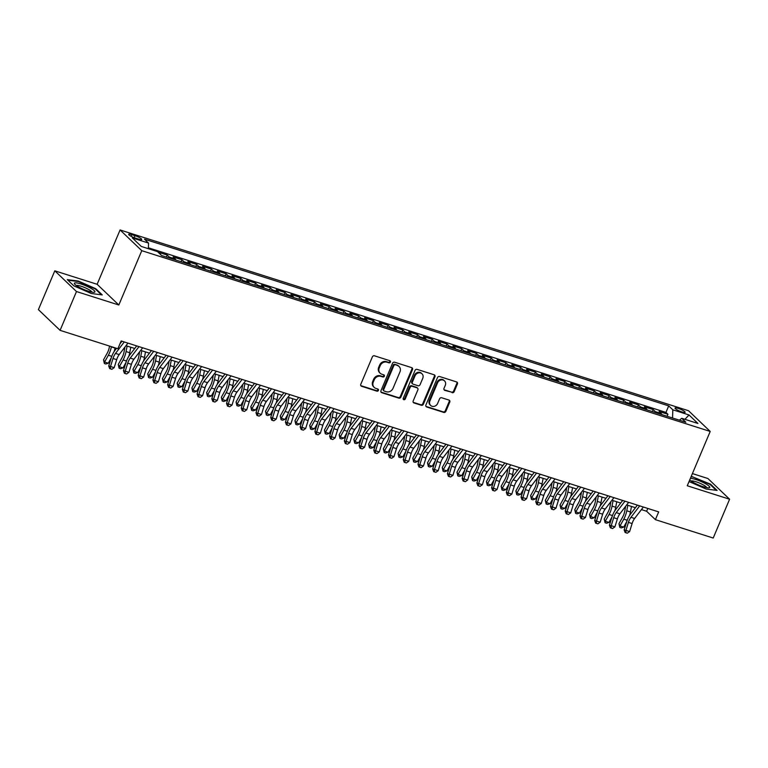 <?xml version="1.0" encoding="UTF-8"?>
<svg xmlns="http://www.w3.org/2000/svg" width="768" height="768" viewBox="0 0 768 768"><rect width="100%" height="100%" fill="white"/><g stroke="black" fill="none" stroke-linecap="round" stroke-linejoin="round"><path stroke-width="1.15" d="M390.384 362.083A1.181 1.037 133.7 0 0 389.818 360.691L374.458 355.814A1.68 1.488 133.7 0 0 372.374 356.87L360.787 384.298A1.68 1.488 133.7 0 0 361.594 386.285L376.944 391.171A1.181 1.037 133.7 0 0 377.846 389.03L375.859 388.397A5.386 4.752 133.7 0 1 374.198 387.418A5.386 4.752 133.7 0 1 373.296 382.051L374.266 379.766A5.386 4.752 133.7 0 1 380.947 376.368L382.934 376.992A1.181 1.037 133.7 0 0 383.837 374.861L381.85 374.227A5.386 4.752 133.7 0 1 380.189 373.248A5.386 4.752 133.7 0 1 379.277 367.882L380.246 365.597A5.386 4.752 133.7 0 1 386.928 362.198L388.915 362.822A1.181 1.037 133.7 0 0 390.384 362.083M380.189 373.248L379.603 372.691A5.386 4.752 133.7 0 1 378.691 367.325L379.661 365.04A5.386 4.752 133.7 0 1 386.342 361.632L388.33 362.266A1.181 1.037 133.7 0 0 389.827 360.691M360.826 385.651A1.68 1.488 133.7 0 0 361.008 385.718L376.358 390.605A1.181 1.037 133.7 0 0 377.856 389.04M374.198 387.418L373.613 386.861A5.386 4.752 133.7 0 1 372.71 381.494L373.67 379.21A5.386 4.752 133.7 0 1 380.362 375.802L382.349 376.435A1.181 1.037 133.7 0 0 383.837 374.861M678.211 408.384A5.491 1.027 22.9 0 0 675.024 408.038A5.491 1.027 22.9 0 0 681.955 411.965A5.491 1.027 22.9 0 0 685.142 412.31A5.491 1.027 22.9 0 0 678.211 408.384M452.102 392.688A1.68 1.488 133.7 0 0 454.195 391.622L457.44 383.923A1.68 1.488 133.7 0 0 456.643 381.946L439.584 376.522A1.68 1.488 133.7 0 0 437.491 377.578L425.904 405.005A1.68 1.488 133.7 0 0 426.71 406.992L443.77 412.416A1.68 1.488 133.7 0 0 445.853 411.35L449.779 402.058A1.68 1.488 133.7 0 0 448.982 400.07L441.677 397.757A1.68 1.488 133.7 0 0 439.594 398.813L437.645 403.421A4.502 3.965 133.7 0 1 430.666 405.456A4.502 3.965 133.7 0 1 429.907 400.963L437.539 382.915A4.502 3.965 133.7 0 1 444.518 380.88A4.502 3.965 133.7 0 1 445.267 385.373L444 388.378A1.68 1.488 133.7 0 0 444.806 390.365L451.517 392.122A1.68 1.488 133.7 0 0 453.6 391.056L456.854 383.366A1.68 1.488 133.7 0 0 456.826 382.013M687.264 485.77L729.6 499.229L713.203 538.042L655.402 519.658L658.685 511.901L121.171 340.963L117.888 348.73L60.086 330.346L76.483 291.542L118.819 305.002L141.773 250.675L710.208 431.443L687.264 485.77M412.483 369.629A1.68 1.488 133.7 0 0 411.686 367.642L394.627 362.218A1.68 1.488 133.7 0 0 392.534 363.283L380.957 390.71A1.68 1.488 133.7 0 0 381.754 392.698L398.813 398.122A1.68 1.488 133.7 0 0 400.896 397.056L412.483 369.629L411.898 369.072A1.68 1.488 133.7 0 0 411.869 367.718M417.101 369.37L434.16 374.794A1.68 1.488 133.7 0 1 434.966 376.781L423.379 404.198A1.68 1.488 133.7 0 1 421.286 405.264L413.99 402.95A1.68 1.488 133.7 0 1 413.184 400.963L417.888 389.837A1.68 1.488 133.7 0 0 417.082 387.859L412.243 386.314A1.68 1.488 133.7 0 0 410.15 387.379L405.264 398.957A1.181 1.037 133.7 0 1 403.238 398.314L415.018 370.435A1.68 1.488 133.7 0 1 417.101 369.37M667.085 416.275L667.93 414.278L659.098 411.466L661.229 413.51L655.344 411.638A6.864 2.976 107.6 0 1 655.968 412.733M652.358 411.59L653.203 409.594L644.362 406.79L646.502 408.835L640.618 406.954A6.864 2.976 107.6 0 1 641.242 408.048M637.632 406.906L638.477 404.918L629.635 402.106L631.776 404.15L625.891 402.278A6.864 2.976 107.6 0 1 626.515 403.373M622.906 402.221L623.75 400.234L614.909 397.421L617.05 399.466L611.165 397.594A6.864 2.976 107.6 0 1 611.789 398.688M608.179 397.536L609.024 395.549L600.182 392.736L602.323 394.781L596.438 392.909A6.864 2.976 107.6 0 1 597.062 394.003M593.453 392.851L594.298 390.864L585.456 388.051L587.597 390.096L581.712 388.224A6.864 2.976 107.6 0 1 582.336 389.318M578.726 388.176L579.571 386.179L570.73 383.376L572.87 385.411L566.986 383.539A6.864 2.976 107.6 0 1 567.61 384.634M564 383.491L564.845 381.494L556.003 378.691L558.144 380.736L552.259 378.854A6.864 2.976 107.6 0 1 552.883 379.958M549.274 378.806L550.118 376.819L541.277 374.006L543.418 376.051L537.533 374.179A6.864 2.976 107.6 0 1 538.157 375.274M534.547 374.122L535.392 372.134L526.55 369.322L528.691 371.366L522.806 369.494A6.864 2.976 107.6 0 1 523.43 370.589M519.821 369.437L520.666 367.45L511.824 364.637L513.965 366.682L508.08 364.81A6.864 2.976 107.6 0 1 508.704 365.904M505.094 364.762L505.939 362.765L497.098 359.952L499.238 361.997L493.354 360.125A6.864 2.976 107.6 0 1 493.978 361.219M490.368 360.077L491.213 358.08L482.371 355.277L484.512 357.322L478.627 355.44A6.864 2.976 107.6 0 1 479.251 356.544M475.642 355.392L476.486 353.405L467.645 350.592L469.786 352.637L463.901 350.765A6.864 2.976 107.6 0 1 464.525 351.859M460.915 350.707L461.76 348.72L452.918 345.907L455.059 347.952L449.174 346.08A6.864 2.976 107.6 0 1 449.798 347.174M446.189 346.022L447.034 344.035L438.192 341.222L440.333 343.267L434.448 341.395A6.864 2.976 107.6 0 1 435.072 342.49M431.462 341.338L432.307 339.35L423.466 336.538L425.606 338.582L419.722 336.71A6.864 2.976 107.6 0 1 420.346 337.805M416.736 336.662L417.581 334.666L408.739 331.862L410.88 333.898L404.995 332.026A6.864 2.976 107.6 0 1 405.619 333.12M402.01 331.978L402.854 329.981L394.013 327.178L396.154 329.222L390.269 327.341A6.864 2.976 107.6 0 1 390.893 328.445M387.283 327.293L388.128 325.306L379.286 322.493L381.427 324.538L375.542 322.666A6.864 2.976 107.6 0 1 376.166 323.76M372.557 322.608L373.402 320.621L364.56 317.808L366.701 319.853L360.816 317.981A6.864 2.976 107.6 0 1 361.44 319.075M357.83 317.923L358.675 315.936L349.834 313.123L351.974 315.168L346.09 313.296A6.864 2.976 107.6 0 1 346.714 314.39M343.104 313.248L343.949 311.251L335.107 308.438L337.248 310.483L331.363 308.611A6.864 2.976 107.6 0 1 331.987 309.706M328.378 308.563L329.222 306.566L320.381 303.763L322.522 305.808L316.637 303.926A6.864 2.976 107.6 0 1 317.261 305.03M313.651 303.878L314.496 301.891L305.654 299.078L307.795 301.123L301.91 299.251A6.864 2.976 107.6 0 1 302.534 300.346M298.925 299.194L299.77 297.206L290.928 294.394L293.069 296.438L287.184 294.566A6.864 2.976 107.6 0 1 287.808 295.661M284.198 294.509L285.043 292.522L276.202 289.709L278.342 291.754L272.458 289.882A6.864 2.976 107.6 0 1 273.082 290.976M269.472 289.824L270.317 287.837L261.475 285.024L263.616 287.069L257.731 285.197A6.864 2.976 107.6 0 1 258.355 286.291M254.746 285.149L255.59 283.152L246.749 280.349L248.89 282.384L243.005 280.512A6.864 2.976 107.6 0 1 243.629 281.606M240.019 280.464L240.864 278.467L232.022 275.664L234.163 277.709L228.278 275.827A6.864 2.976 107.6 0 1 228.902 276.931M225.293 275.779L226.138 273.792L217.296 270.979L219.437 273.024L213.552 271.152A6.864 2.976 107.6 0 1 214.176 272.246M210.566 271.094L211.411 269.107L202.57 266.294L204.71 268.339L198.816 266.467A6.864 2.976 107.6 0 1 199.45 267.562M195.84 266.41L196.685 264.422L187.843 261.61L189.984 263.654L184.09 261.782A6.864 2.976 107.6 0 1 184.723 262.877M181.114 261.734L181.958 259.738L173.117 256.925L175.258 258.97L169.363 257.098A6.864 2.976 107.6 0 1 169.997 258.192M166.387 257.05L167.232 255.053L158.39 252.25L160.531 254.294A6.864 2.976 107.6 0 1 161.002 254.966M135.398 238.118L138.643 239.146A5.318 0.998 22.9 0 0 141.725 239.482A5.318 0.998 22.9 0 0 135.005 235.68L131.77 234.643A5.318 0.998 22.9 0 0 128.688 234.317A5.318 0.998 22.9 0 0 135.398 238.118M141.773 250.675L120.077 229.958L688.522 410.726L710.208 431.443M667.93 414.278L665.962 412.406L668.717 405.888L144.461 239.165L148.56 243.091L148.378 248.707M668.717 405.888L672.826 409.805L689.021 414.96L697.93 423.466L681.734 418.31L685.834 422.237L161.568 255.514L157.469 251.597L141.274 246.442L132.365 237.936L148.56 243.091M167.232 255.053L169.363 257.098M181.958 259.738L184.09 261.782M196.685 264.422L198.816 266.467M211.411 269.107L213.552 271.152M226.138 273.792L228.278 275.827M240.864 278.467L243.005 280.512M255.59 283.152L257.731 285.197M270.317 287.837L272.458 289.882M285.043 292.522L287.184 294.566M299.77 297.206L301.91 299.251M314.496 301.891L316.637 303.926M329.222 306.566L331.363 308.611M343.949 311.251L346.09 313.296M358.675 315.936L360.816 317.981M373.402 320.621L375.542 322.666M388.128 325.306L390.269 327.341M402.854 329.981L404.995 332.026M417.581 334.666L419.722 336.71M432.307 339.35L434.448 341.395M447.034 344.035L449.174 346.08M461.76 348.72L463.901 350.765M476.486 353.405L478.627 355.44M491.213 358.08L493.354 360.125M505.939 362.765L508.08 364.81M520.666 367.45L522.806 369.494M535.392 372.134L537.533 374.179M550.118 376.819L552.259 378.854M564.845 381.494L566.986 383.539M579.571 386.179L581.712 388.224M594.298 390.864L596.438 392.909M609.024 395.549L611.165 397.594M623.75 400.234L625.891 402.278M638.477 404.918L640.618 406.954M653.203 409.594L655.344 411.638M665.962 412.406L148.406 247.814M118.819 305.002L97.133 284.285L54.797 270.826L76.483 291.542M54.797 270.826L38.4 309.629L60.086 330.346M729.6 499.229L707.914 478.522L692.41 473.587M97.133 284.285L120.077 229.958M641.405 509.606L646.618 511.258L655.402 519.658M125.981 345.696L134.726 348.48M140.707 350.381L149.453 353.165M155.434 355.066L164.179 357.85M170.16 359.75L178.906 362.525M184.886 364.435L193.632 367.21M199.613 369.11L208.358 371.894M214.339 373.795L223.085 376.579M229.066 378.48L237.811 381.264M243.792 383.165L252.538 385.939M258.518 387.85L267.264 390.624M273.245 392.525L281.99 395.309M287.971 397.21L296.717 399.994M302.698 401.894L311.443 404.678M317.424 406.579L326.17 409.354M332.15 411.264L340.896 414.038M346.877 415.949L355.622 418.723M361.603 420.624L370.349 423.408M376.33 425.309L385.075 428.093M391.056 429.994L399.802 432.778M405.782 434.678L414.528 437.453M420.509 439.363L429.254 442.138M435.235 444.038L443.981 446.822M449.962 448.723L458.707 451.507M464.688 453.408L473.434 456.192M479.414 458.093L488.16 460.867M494.141 462.778L502.886 465.552M508.867 467.462L517.613 470.237M523.594 472.138L532.339 474.922M538.32 476.822L547.066 479.606M553.046 481.507L561.792 484.291M567.773 486.192L576.518 488.966M582.499 490.877L591.245 493.651M597.226 495.552L605.971 498.336M611.952 500.237L620.698 503.021M626.678 504.922L635.424 507.706M647.808 508.435L646.618 511.258M175.891 260.064A6.864 2.976 -72.4 0 0 175.258 258.97M190.618 264.749A6.864 2.976 -72.4 0 0 189.984 263.654M205.344 269.434A6.864 2.976 -72.4 0 0 204.71 268.339M220.07 274.118A6.864 2.976 -72.4 0 0 219.437 273.024M234.797 278.803A6.864 2.976 -72.4 0 0 234.163 277.709M249.523 283.488A6.864 2.976 -72.4 0 0 248.89 282.384M264.25 288.163A6.864 2.976 -72.4 0 0 263.616 287.069M278.976 292.848A6.864 2.976 -72.4 0 0 278.342 291.754M293.702 297.533A6.864 2.976 -72.4 0 0 293.069 296.438M308.429 302.218A6.864 2.976 -72.4 0 0 307.795 301.123M323.155 306.902A6.864 2.976 -72.4 0 0 322.522 305.808M337.882 311.578A6.864 2.976 -72.4 0 0 337.248 310.483M352.608 316.262A6.864 2.976 -72.4 0 0 351.974 315.168M367.334 320.947A6.864 2.976 -72.4 0 0 366.701 319.853M382.061 325.632A6.864 2.976 -72.4 0 0 381.427 324.538M396.787 330.317A6.864 2.976 -72.4 0 0 396.154 329.222M411.514 335.002A6.864 2.976 -72.4 0 0 410.88 333.898M426.24 339.677A6.864 2.976 -72.4 0 0 425.606 338.582M440.966 344.362A6.864 2.976 -72.4 0 0 440.333 343.267M455.693 349.046A6.864 2.976 -72.4 0 0 455.059 347.952M470.419 353.731A6.864 2.976 -72.4 0 0 469.786 352.637M485.146 358.416A6.864 2.976 -72.4 0 0 484.512 357.322M499.872 363.091A6.864 2.976 -72.4 0 0 499.238 361.997M514.598 367.776A6.864 2.976 -72.4 0 0 513.965 366.682M529.325 372.461A6.864 2.976 -72.4 0 0 528.691 371.366M544.051 377.146A6.864 2.976 -72.4 0 0 543.418 376.051M558.778 381.83A6.864 2.976 -72.4 0 0 558.144 380.736M573.504 386.515A6.864 2.976 -72.4 0 0 572.87 385.411M588.23 391.19A6.864 2.976 -72.4 0 0 587.597 390.096M602.957 395.875A6.864 2.976 -72.4 0 0 602.323 394.781M617.683 400.56A6.864 2.976 -72.4 0 0 617.05 399.466M632.41 405.245A6.864 2.976 -72.4 0 0 631.776 404.15M647.136 409.93A6.864 2.976 -72.4 0 0 646.502 408.835M681.734 418.31L679.392 420.182M661.862 414.605A6.864 2.976 -72.4 0 0 661.229 413.51M672.557 418.013L672.826 409.805M689.021 414.96L684.922 419.328M91.315 293.51L102.259 294.912L95.722 288.672L78.25 281.03L67.306 279.629L73.834 285.869L91.315 293.51M689.04 481.555L706.147 489.024L717.091 490.426L710.554 484.186L691.258 476.314M95.51 289.181L95.722 288.672M710.342 484.694L710.554 484.186M380.986 392.064A1.68 1.488 133.7 0 0 381.168 392.131L398.227 397.555A1.68 1.488 133.7 0 0 400.31 396.499L411.898 369.072M395.318 364.858A1.181 1.037 133.7 0 0 393.85 365.606L383.683 389.683A1.181 1.037 133.7 0 0 384.25 391.066L386.342 391.738A5.386 4.752 133.7 0 0 393.024 388.33L399.974 371.875A5.386 4.752 133.7 0 0 399.072 366.509A5.386 4.752 133.7 0 0 397.411 365.53L394.733 364.301A1.181 1.037 133.7 0 0 393.264 365.05L393.85 365.606M383.885 390.854L383.299 390.298A1.181 1.037 133.7 0 1 383.098 389.117L393.264 365.05M399.072 366.509L398.486 365.942A5.386 4.752 133.7 0 0 396.826 364.963L397.411 365.53M394.733 364.301L396.826 364.963M413.222 402.317A1.68 1.488 133.7 0 0 413.405 402.384L420.701 404.707A1.68 1.488 133.7 0 0 422.794 403.642L434.381 376.214A1.68 1.488 133.7 0 0 434.342 374.87M417.6 388.166L417.014 387.6A1.68 1.488 133.7 0 0 416.496 387.293L411.658 385.757A1.68 1.488 133.7 0 0 409.565 386.822L404.678 398.4L405.264 398.957M403.21 399.139A1.181 1.037 133.7 0 0 404.678 398.4M422.765 378.298A4.502 3.965 133.7 0 0 422.006 373.814A4.502 3.965 133.7 0 0 415.027 375.84L412.339 382.205A1.68 1.488 133.7 0 0 413.146 384.182L417.984 385.728A1.68 1.488 133.7 0 0 420.077 384.662L422.765 378.298M422.006 373.814L421.421 373.248A4.502 3.965 133.7 0 0 414.442 375.283L415.027 375.84M412.627 383.875L412.042 383.318A1.68 1.488 133.7 0 1 411.754 381.638L414.442 375.283M444.029 389.731A1.68 1.488 133.7 0 0 444.211 389.798L451.517 392.122M444.518 380.88L443.933 380.323A4.502 3.965 133.7 0 0 436.954 382.349L437.539 382.915M430.666 405.456L430.08 404.89A4.502 3.965 133.7 0 1 429.322 400.406L436.954 382.349M425.942 406.358A1.68 1.488 133.7 0 0 426.125 406.435L443.184 411.859A1.68 1.488 133.7 0 0 445.267 410.794L449.194 401.501A1.68 1.488 133.7 0 0 449.165 400.147M109.536 346.07L109.277 347.443A8.573 3.725 107.6 0 1 107.29 353.021L103.526 359.808L104.592 362.035L108.355 355.248A12.864 5.587 -72.4 0 0 111.331 346.886L111.379 346.656M104.371 363.523L104.592 362.035L108.269 363.206L105.85 363.994L104.371 363.523L103.526 359.808M108.269 363.206L111.264 357.811M114.096 351.619A12.864 5.587 -72.4 0 0 115.018 348.058L115.056 347.827M127.949 343.123L119.194 354.576A8.573 3.725 -72.4 0 0 116.688 359.654L114.192 367.661L110.515 366.49L110.419 368.813L109.699 368.611L111.888 369.283L110.419 368.813M124.272 341.952L115.517 353.405A8.573 3.725 -72.4 0 0 113.002 358.483L110.515 366.49L108.72 365.981L111.206 357.974A12.864 5.587 107.6 0 1 114.979 350.362L116.554 348.298M119.942 343.872L121.968 341.222M108.72 365.981L109.699 368.611M111.888 369.283L114.192 367.661M80.842 283.939A11.146 2.083 22.9 0 0 74.688 284.122A11.146 2.083 22.9 0 0 88.464 291.216A11.146 2.083 22.9 0 0 94.08 292.31A11.146 2.083 22.9 0 0 92.064 289.018A11.146 2.083 22.9 0 0 80.842 283.939M91.853 292.109A8.438 1.574 22.9 0 0 81.168 286.243A8.438 1.574 22.9 0 0 76.387 285.581M67.901 280.205L78.317 281.539L95.251 288.941L101.395 294.797M689.741 479.894A11.146 2.083 22.9 0 0 699.062 485.184A11.146 2.083 22.9 0 0 708.912 487.824A11.146 2.083 22.9 0 0 709.68 487.555A11.146 2.083 22.9 0 0 702.701 482.256A11.146 2.083 22.9 0 0 690.394 478.358M691.056 476.784L693.149 477.053L710.083 484.454L716.218 490.32M706.685 487.632A8.438 1.574 22.9 0 0 699.494 483.062A8.438 1.574 22.9 0 0 691.21 481.094M124.963 347.03L124.003 352.128A8.573 3.725 107.6 0 1 122.016 357.706L118.253 364.493L119.318 366.72L123.082 359.933A12.864 5.587 -72.4 0 0 126.058 351.571L127.104 346.051M119.098 368.208L119.318 366.72L122.995 367.891L120.576 368.678L119.098 368.208L118.253 364.493M122.995 367.891L125.99 362.496M128.822 356.304A12.864 5.587 -72.4 0 0 129.744 352.742L130.781 347.222M139.69 351.706L138.73 356.813A8.573 3.725 107.6 0 1 136.742 362.39L132.979 369.178L134.045 371.405L137.808 364.618A12.864 5.587 -72.4 0 0 140.784 356.246L141.83 350.736M133.824 372.893L134.045 371.405L137.722 372.576L135.302 373.363L133.824 372.893L132.979 369.178M137.722 372.576L140.717 367.181M143.549 360.979A12.864 5.587 -72.4 0 0 144.47 357.418L145.507 351.907M154.416 356.39L153.456 361.498A8.573 3.725 107.6 0 1 151.469 367.066L147.706 373.862L148.771 376.09L152.534 369.293A12.864 5.587 -72.4 0 0 155.51 360.931L156.557 355.421M148.55 377.578L148.771 376.09L152.448 377.261L150.029 378.048L148.55 377.578L147.706 373.862M152.448 377.261L155.443 371.866M158.275 365.664A12.864 5.587 -72.4 0 0 159.197 362.102L160.234 356.592M169.142 361.075L168.182 366.173A8.573 3.725 107.6 0 1 166.195 371.75L162.432 378.547L163.498 380.774L167.261 373.978A12.864 5.587 -72.4 0 0 170.237 365.616L171.283 360.106M163.277 382.262L163.498 380.774L167.174 381.936L164.755 382.723L163.277 382.262L162.432 378.547M167.174 381.936L170.17 376.541M173.002 370.349A12.864 5.587 -72.4 0 0 173.923 366.787L174.96 361.277M142.675 347.808L133.92 359.261A8.573 3.725 -72.4 0 0 131.414 364.33L128.918 372.336L125.242 371.165L125.146 373.498L124.426 373.296L126.614 373.968L125.146 373.498M138.998 346.637L130.243 358.09A8.573 3.725 -72.4 0 0 127.728 363.158L125.242 371.165L123.446 370.666L125.933 362.659A12.864 5.587 107.6 0 1 129.706 355.046L136.694 345.907M123.446 370.666L124.426 373.296M126.614 373.968L128.918 372.336M157.402 352.493L148.646 363.936A8.573 3.725 -72.4 0 0 146.141 369.014L143.645 377.021L139.968 375.85L139.872 378.182L139.152 377.981L141.341 378.653L139.872 378.182M153.725 351.322L144.97 362.765A8.573 3.725 -72.4 0 0 142.454 367.843L139.968 375.85L138.173 375.35L140.659 367.344A12.864 5.587 107.6 0 1 144.432 359.731L151.421 350.582M138.173 375.35L139.152 377.981M141.341 378.653L143.645 377.021M172.128 357.168L163.373 368.621A8.573 3.725 -72.4 0 0 160.867 373.699L158.371 381.706L154.694 380.534L154.598 382.867L153.878 382.666L156.067 383.328L154.598 382.867M168.451 355.997L159.696 367.45A8.573 3.725 -72.4 0 0 157.181 372.528L154.694 380.534L152.899 380.035L155.386 372.029A12.864 5.587 107.6 0 1 159.158 364.416L166.147 355.267M152.899 380.035L153.878 382.666M156.067 383.328L158.371 381.706M186.854 361.853L178.099 373.306A8.573 3.725 -72.4 0 0 175.594 378.384L173.098 386.39L169.421 385.219L169.325 387.542L168.605 387.35L170.794 388.013L169.325 387.542M183.178 360.682L174.422 372.134A8.573 3.725 -72.4 0 0 171.907 377.213L169.421 385.219L167.626 384.71L170.112 376.714A12.864 5.587 107.6 0 1 173.885 369.091L180.874 359.952M167.626 384.71L168.605 387.35M170.794 388.013L173.098 386.39M183.869 365.76L182.909 370.858A8.573 3.725 107.6 0 1 180.922 376.435L177.158 383.222L178.224 385.45L181.987 378.662A12.864 5.587 -72.4 0 0 184.963 370.301L186.01 364.79M178.003 386.938L178.224 385.45L181.901 386.621L179.482 387.408L178.003 386.938L177.158 383.222M181.901 386.621L184.896 381.226M187.728 375.034A12.864 5.587 -72.4 0 0 188.65 371.472L189.686 365.962M201.581 366.538L192.826 377.99A8.573 3.725 -72.4 0 0 190.32 383.069L187.824 391.075L184.147 389.904L184.051 392.227L183.331 392.026L185.52 392.698L184.051 392.227M197.904 365.366L189.149 376.819A8.573 3.725 -72.4 0 0 186.634 381.898L184.147 389.904L182.352 389.395L184.838 381.389A12.864 5.587 107.6 0 1 188.611 373.776L195.6 364.637M182.352 389.395L183.331 392.026M185.52 392.698L187.824 391.075M198.595 370.445L197.635 375.542A8.573 3.725 107.6 0 1 195.648 381.12L191.885 387.907L192.95 390.134L196.714 383.347A12.864 5.587 -72.4 0 0 199.69 374.986L200.736 369.466M192.73 391.622L192.95 390.134L196.627 391.306L194.208 392.093L192.73 391.622L191.885 387.907M196.627 391.306L199.622 385.91M202.454 379.718A12.864 5.587 -72.4 0 0 203.376 376.157L204.413 370.637M216.307 371.222L207.552 382.675A8.573 3.725 -72.4 0 0 205.046 387.744L202.55 395.75L198.874 394.579L198.778 396.912L198.058 396.71L200.246 397.382L198.778 396.912M212.63 370.051L203.875 381.504A8.573 3.725 -72.4 0 0 201.36 386.573L198.874 394.579L197.078 394.08L199.565 386.074A12.864 5.587 107.6 0 1 203.338 378.461L210.326 369.322M197.078 394.08L198.058 396.71M200.246 397.382L202.55 395.75M213.322 375.13L212.362 380.227A8.573 3.725 107.6 0 1 210.374 385.805L206.611 392.592L207.677 394.819L211.44 388.032A12.864 5.587 -72.4 0 0 214.416 379.661L215.462 374.15M207.456 396.307L207.677 394.819L211.354 395.99L208.934 396.778L207.456 396.307L206.611 392.592M211.354 395.99L214.349 390.595M217.181 384.394A12.864 5.587 -72.4 0 0 218.102 380.832L219.139 375.322M231.034 375.907L222.278 387.35A8.573 3.725 -72.4 0 0 219.773 392.429L217.277 400.435L213.6 399.264L213.504 401.597L212.784 401.395L214.973 402.067L213.504 401.597M227.357 374.736L218.602 386.189A8.573 3.725 -72.4 0 0 216.086 391.258L213.6 399.264L211.805 398.765L214.291 390.758A12.864 5.587 107.6 0 1 218.064 383.146L225.053 373.997M211.805 398.765L212.784 401.395M214.973 402.067L217.277 400.435M228.048 379.805L227.088 384.912A8.573 3.725 107.6 0 1 225.101 390.49L221.338 397.277L222.403 399.504L226.166 392.707A12.864 5.587 -72.4 0 0 229.142 384.346L230.189 378.835M222.182 400.992L222.403 399.504L226.08 400.675L223.661 401.462L222.182 400.992L221.338 397.277M226.08 400.675L229.075 395.28M231.907 389.078A12.864 5.587 -72.4 0 0 232.829 385.517L233.866 380.006M245.76 380.592L237.005 392.035A8.573 3.725 -72.4 0 0 234.499 397.114L232.003 405.12L228.326 403.949L228.23 406.282L227.51 406.08L229.699 406.752L228.23 406.282M242.083 379.421L233.328 390.864A8.573 3.725 -72.4 0 0 230.813 395.942L228.326 403.949L226.531 403.45L229.018 395.443A12.864 5.587 107.6 0 1 232.79 387.83L239.779 378.682M226.531 403.45L227.51 406.08M229.699 406.752L232.003 405.12M242.774 384.49L241.814 389.597A8.573 3.725 107.6 0 1 239.827 395.165L236.064 401.962L237.13 404.189L240.893 397.392A12.864 5.587 -72.4 0 0 243.869 389.03L244.915 383.52M236.909 405.677L237.13 404.189L240.806 405.36L238.387 406.138L236.909 405.677L236.064 401.962M240.806 405.36L243.802 399.965M246.634 393.763A12.864 5.587 -72.4 0 0 247.555 390.202L248.592 384.691M260.486 385.267L251.731 396.72A8.573 3.725 -72.4 0 0 249.226 401.798L246.73 409.805L243.053 408.634L242.957 410.966L242.237 410.765L244.426 411.427L242.957 410.966M256.81 384.096L248.054 395.549A8.573 3.725 -72.4 0 0 245.539 400.627L243.053 408.634L241.258 408.134L243.744 400.128A12.864 5.587 107.6 0 1 247.517 392.506L254.506 383.366M241.258 408.134L242.237 410.765M244.426 411.427L246.73 409.805M257.501 389.174L256.541 394.272A8.573 3.725 107.6 0 1 254.554 399.85L250.79 406.637L251.856 408.864L255.619 402.077A12.864 5.587 -72.4 0 0 258.595 393.715L259.642 388.205M251.635 410.362L251.856 408.864L255.533 410.035L253.114 410.822L251.635 410.362L250.79 406.637M255.533 410.035L258.528 404.64M261.37 398.448A12.864 5.587 -72.4 0 0 262.282 394.886L263.318 389.376M275.213 389.952L266.458 401.405A8.573 3.725 -72.4 0 0 263.952 406.483L261.456 414.49L257.779 413.318L257.683 415.642L256.963 415.44L259.152 416.112L257.683 415.642M271.536 388.781L262.781 400.234A8.573 3.725 -72.4 0 0 260.266 405.312L257.779 413.318L255.984 412.81L258.47 404.803A12.864 5.587 107.6 0 1 262.243 397.19L269.232 388.051M255.984 412.81L256.963 415.44M259.152 416.112L261.456 414.49M272.227 393.859L271.267 398.957A8.573 3.725 107.6 0 1 269.28 404.534L265.517 411.322L266.582 413.549L270.346 406.762A12.864 5.587 -72.4 0 0 273.322 398.4L274.368 392.89M266.362 415.037L266.582 413.549L270.259 414.72L267.84 415.507L266.362 415.037L265.517 411.322M270.259 414.72L273.254 409.325M276.096 403.133A12.864 5.587 -72.4 0 0 277.008 399.571L278.045 394.061M289.939 394.637L281.184 406.09A8.573 3.725 -72.4 0 0 278.678 411.168L276.182 419.165L272.506 418.003L272.41 420.326L271.69 420.125L273.878 420.797L272.41 420.326M286.262 393.466L277.507 404.918A8.573 3.725 -72.4 0 0 274.992 409.997L272.506 418.003L270.71 417.494L273.197 409.488A12.864 5.587 107.6 0 1 276.97 401.875L283.958 392.736M270.71 417.494L271.69 420.125M273.878 420.797L276.182 419.165M286.954 398.544L285.994 403.642A8.573 3.725 107.6 0 1 284.006 409.219L280.243 416.006L281.309 418.234L285.072 411.446A12.864 5.587 -72.4 0 0 288.048 403.085L289.094 397.565M281.088 419.722L281.309 418.234L284.986 419.405L282.566 420.192L281.088 419.722L280.243 416.006M284.986 419.405L287.981 414.01M290.822 407.818A12.864 5.587 -72.4 0 0 291.734 404.256L292.771 398.736M304.666 399.322L295.91 410.774A8.573 3.725 -72.4 0 0 293.405 415.843L290.909 423.85L287.232 422.678L287.136 425.011L286.416 424.81L288.605 425.482L287.136 425.011M300.989 398.15L292.234 409.603A8.573 3.725 -72.4 0 0 289.718 414.672L287.232 422.678L285.437 422.179L287.923 414.173A12.864 5.587 107.6 0 1 291.696 406.56L298.685 397.421M285.437 422.179L286.416 424.81M288.605 425.482L290.909 423.85M301.68 403.219L300.72 408.326A8.573 3.725 107.6 0 1 298.733 413.904L294.97 420.691L296.035 422.918L299.798 416.131A12.864 5.587 -72.4 0 0 302.774 407.76L303.821 402.25M295.814 424.406L296.035 422.918L299.712 424.09L297.293 424.877L295.814 424.406L294.97 420.691M299.712 424.09L302.707 418.694M305.549 412.493A12.864 5.587 -72.4 0 0 306.461 408.931L307.498 403.421M319.392 404.006L310.637 415.45A8.573 3.725 -72.4 0 0 308.131 420.528L305.635 428.534L301.958 427.363L301.862 429.696L301.142 429.494L303.331 430.166L301.862 429.696M315.715 402.835L306.96 414.278A8.573 3.725 -72.4 0 0 304.445 419.357L301.958 427.363L300.163 426.864L302.65 418.858A12.864 5.587 107.6 0 1 306.422 411.245L313.411 402.096M300.163 426.864L301.142 429.494M303.331 430.166L305.635 428.534M316.406 407.904L315.446 413.011A8.573 3.725 107.6 0 1 313.459 418.579L309.696 425.376L310.762 427.603L314.525 420.806A12.864 5.587 -72.4 0 0 317.501 412.445L318.547 406.934M310.541 429.091L310.762 427.603L314.438 428.774L312.019 429.562L310.541 429.091L309.696 425.376M314.438 428.774L317.434 423.379M320.275 417.178A12.864 5.587 -72.4 0 0 321.187 413.616L322.224 408.106M334.118 408.682L325.363 420.134A8.573 3.725 -72.4 0 0 322.858 425.213L320.362 433.219L316.685 432.048L316.589 434.381L315.869 434.179L318.058 434.842L316.589 434.381M330.442 407.51L321.686 418.963A8.573 3.725 -72.4 0 0 319.171 424.042L316.685 432.048L314.89 431.549L317.376 423.542A12.864 5.587 107.6 0 1 321.149 415.93L328.138 406.781M314.89 431.549L315.869 434.179M318.058 434.842L320.362 433.219M331.133 412.589L330.173 417.686A8.573 3.725 107.6 0 1 328.186 423.264L324.422 430.061L325.488 432.288L329.251 425.491A12.864 5.587 -72.4 0 0 332.227 417.13L333.274 411.619M325.267 433.776L325.488 432.288L329.165 433.45L326.746 434.237L325.267 433.776L324.422 430.061M329.165 433.45L332.16 428.054M335.002 421.862A12.864 5.587 -72.4 0 0 335.914 418.301L336.95 412.79M348.845 413.366L340.09 424.819A8.573 3.725 -72.4 0 0 337.584 429.898L335.088 437.904L331.411 436.733L331.315 439.056L330.595 438.864L332.784 439.526L331.315 439.056M345.168 412.195L336.413 423.648A8.573 3.725 -72.4 0 0 333.898 428.726L331.411 436.733L329.616 436.224L332.102 428.227A12.864 5.587 107.6 0 1 335.875 420.605L342.864 411.466M329.616 436.224L330.595 438.864M332.784 439.526L335.088 437.904M345.859 417.274L344.899 422.371A8.573 3.725 107.6 0 1 342.912 427.949L339.149 434.736L340.214 436.963L343.978 430.176A12.864 5.587 -72.4 0 0 346.954 421.814L348 416.304M339.994 438.451L340.214 436.963L343.891 438.134L341.472 438.922L339.994 438.451L339.149 434.736M343.891 438.134L346.886 432.739M349.728 426.547A12.864 5.587 -72.4 0 0 350.64 422.986L351.677 417.475M363.571 418.051L354.816 429.504A8.573 3.725 -72.4 0 0 352.31 434.582L349.814 442.589L346.138 441.418L346.042 443.741L345.322 443.539L347.51 444.211L346.042 443.741M359.894 416.88L351.139 428.333A8.573 3.725 -72.4 0 0 348.624 433.411L346.138 441.418L344.342 440.909L346.829 432.902A12.864 5.587 107.6 0 1 350.602 425.29L357.59 416.15M344.342 440.909L345.322 443.539M347.51 444.211L349.814 442.589M360.586 421.958L359.626 427.056A8.573 3.725 107.6 0 1 357.638 432.634L353.875 439.421L354.941 441.648L358.704 434.861A12.864 5.587 -72.4 0 0 361.68 426.499L362.726 420.979M354.72 443.136L354.941 441.648L358.618 442.819L356.198 443.606L354.72 443.136L353.875 439.421M358.618 442.819L361.613 437.424M364.454 431.232A12.864 5.587 -72.4 0 0 365.366 427.67L366.403 422.15M378.298 422.736L369.542 434.189A8.573 3.725 -72.4 0 0 367.037 439.258L364.541 447.264L360.864 446.093L360.768 448.426L360.048 448.224L362.237 448.896L360.768 448.426M374.621 421.565L365.866 433.018A8.573 3.725 -72.4 0 0 363.35 438.086L360.864 446.093L359.069 445.594L361.555 437.587A12.864 5.587 107.6 0 1 365.328 429.974L372.317 420.835M359.069 445.594L360.048 448.224M362.237 448.896L364.541 447.264M375.312 426.643L374.352 431.741A8.573 3.725 107.6 0 1 372.365 437.318L368.602 444.106L369.667 446.333L373.43 439.546A12.864 5.587 -72.4 0 0 376.406 431.174L377.453 425.664M369.446 447.821L369.667 446.333L373.344 447.504L370.925 448.291L369.446 447.821L368.602 444.106M373.344 447.504L376.339 442.109M379.181 435.907A12.864 5.587 -72.4 0 0 380.093 432.346L381.13 426.835M393.024 427.421L384.269 438.864A8.573 3.725 -72.4 0 0 381.763 443.942L379.267 451.949L375.59 450.778L375.494 453.11L374.774 452.909L376.963 453.581L375.494 453.11M389.347 426.25L380.592 437.702A8.573 3.725 -72.4 0 0 378.077 442.771L375.59 450.778L373.795 450.278L376.282 442.272A12.864 5.587 107.6 0 1 380.054 434.659L387.043 425.51M373.795 450.278L374.774 452.909M376.963 453.581L379.267 451.949M390.038 431.318L389.078 436.426A8.573 3.725 107.6 0 1 387.091 442.003L383.328 448.79L384.394 451.018L388.157 444.221A12.864 5.587 -72.4 0 0 391.133 435.859L392.179 430.349M384.173 452.506L384.394 451.018L388.07 452.189L385.651 452.976L384.173 452.506L383.328 448.79M388.07 452.189L391.066 446.794M393.907 440.592A12.864 5.587 -72.4 0 0 394.819 437.03L395.856 431.52M407.75 432.106L398.995 443.549A8.573 3.725 -72.4 0 0 396.49 448.627L393.994 456.634L390.317 455.462L390.221 457.795L389.501 457.594L391.69 458.266L390.221 457.795M404.074 430.934L395.318 442.378A8.573 3.725 -72.4 0 0 392.803 447.456L390.317 455.462L388.522 454.963L391.008 446.957A12.864 5.587 107.6 0 1 394.781 439.344L401.77 430.195M388.522 454.963L389.501 457.594M391.69 458.266L393.994 456.634M404.765 436.003L403.805 441.11A8.573 3.725 107.6 0 1 401.818 446.678L398.054 453.475L399.12 455.702L402.883 448.906A12.864 5.587 -72.4 0 0 405.859 440.544L406.906 435.034M398.899 457.19L399.12 455.702L402.797 456.874L400.378 457.651L398.899 457.19L398.054 453.475M402.797 456.874L405.792 451.478M408.634 445.277A12.864 5.587 -72.4 0 0 409.546 441.715L410.582 436.205M422.477 436.781L413.722 448.234A8.573 3.725 -72.4 0 0 411.216 453.312L408.72 461.318L405.043 460.147L404.947 462.48L404.227 462.278L406.416 462.941L404.947 462.48M418.8 435.61L410.045 447.062A8.573 3.725 -72.4 0 0 407.53 452.141L405.043 460.147L403.248 459.648L405.734 451.642A12.864 5.587 107.6 0 1 409.507 444.019L416.496 434.88M403.248 459.648L404.227 462.278M406.416 462.941L408.72 461.318M419.491 440.688L418.531 445.786A8.573 3.725 107.6 0 1 416.544 451.363L412.781 458.15L413.846 460.378L417.61 453.59A12.864 5.587 -72.4 0 0 420.586 445.229L421.632 439.718M413.635 461.875L413.846 460.378L417.523 461.549L415.104 462.336L413.635 461.875L412.781 458.15M417.523 461.549L420.518 456.154M423.36 449.962A12.864 5.587 -72.4 0 0 424.272 446.4L425.309 440.89M437.203 441.466L428.448 452.918A8.573 3.725 -72.4 0 0 425.942 457.997L423.456 466.003L419.77 464.832L419.674 467.155L418.954 466.954L421.142 467.626L419.674 467.155M433.526 440.294L424.771 451.747A8.573 3.725 -72.4 0 0 422.256 456.826L419.77 464.832L417.974 464.323L420.461 456.317A12.864 5.587 107.6 0 1 424.234 448.704L431.222 439.565M417.974 464.323L418.954 466.954M421.142 467.626L423.456 466.003M434.218 445.373L433.258 450.47A8.573 3.725 107.6 0 1 431.27 456.048L427.507 462.835L428.573 465.062L432.336 458.275A12.864 5.587 -72.4 0 0 435.312 449.914L436.358 444.403M428.362 466.55L428.573 465.062L432.25 466.234L429.83 467.021L428.362 466.55L427.507 462.835M432.25 466.234L435.245 460.838M438.086 454.646A12.864 5.587 -72.4 0 0 438.998 451.085L440.035 445.574M451.93 446.15L443.174 457.603A8.573 3.725 -72.4 0 0 440.669 462.682L438.182 470.678L434.496 469.517L434.4 471.84L433.68 471.638L435.869 472.31L434.4 471.84M448.253 444.979L439.498 456.432A8.573 3.725 -72.4 0 0 436.982 461.51L434.496 469.517L432.701 469.008L435.187 461.002A12.864 5.587 107.6 0 1 438.96 453.389L445.949 444.25M432.701 469.008L433.68 471.638M435.869 472.31L438.182 470.678M448.944 450.058L447.984 455.155A8.573 3.725 107.6 0 1 445.997 460.733L442.234 467.52L443.299 469.747L447.062 462.96A12.864 5.587 -72.4 0 0 450.038 454.598L451.085 449.078M443.088 471.235L443.299 469.747L446.976 470.918L444.557 471.706L443.088 471.235L442.234 467.52M446.976 470.918L449.971 465.523M452.813 459.331A12.864 5.587 -72.4 0 0 453.725 455.77L454.762 450.25M466.656 450.835L457.901 462.288A8.573 3.725 -72.4 0 0 455.395 467.357L452.909 475.363L449.222 474.192L449.126 476.525L448.406 476.323L450.605 476.995L449.126 476.525M462.979 449.664L454.224 461.117A8.573 3.725 -72.4 0 0 451.709 466.186L449.222 474.192L447.427 473.693L449.914 465.686A12.864 5.587 107.6 0 1 453.686 458.074L460.675 448.934M447.427 473.693L448.406 476.323M450.605 476.995L452.909 475.363M463.67 454.733L462.71 459.84A8.573 3.725 107.6 0 1 460.723 465.418L456.96 472.205L458.026 474.432L461.789 467.645A12.864 5.587 -72.4 0 0 464.765 459.274L465.811 453.763M457.814 475.92L458.026 474.432L461.702 475.603L459.283 476.39L457.814 475.92L456.96 472.205M461.702 475.603L464.698 470.208M467.539 464.006A12.864 5.587 -72.4 0 0 468.451 460.445L469.488 454.934M481.382 455.52L472.627 466.963A8.573 3.725 -72.4 0 0 470.122 472.042L467.635 480.048L463.949 478.877L463.853 481.21L463.133 481.008L465.331 481.68L463.853 481.21M477.706 454.349L468.95 465.792A8.573 3.725 -72.4 0 0 466.435 470.87L463.949 478.877L462.154 478.378L464.64 470.371A12.864 5.587 107.6 0 1 468.413 462.758L475.402 453.61M462.154 478.378L463.133 481.008M465.331 481.68L467.635 480.048M478.397 459.418L477.437 464.525A8.573 3.725 107.6 0 1 475.45 470.093L471.686 476.89L472.752 479.117L476.515 472.32A12.864 5.587 -72.4 0 0 479.501 463.958L480.538 458.448M472.541 480.605L472.752 479.117L476.429 480.288L474.01 481.075L472.541 480.605L471.686 476.89M476.429 480.288L479.424 474.893M482.266 468.691A12.864 5.587 -72.4 0 0 483.178 465.13L484.214 459.619M496.109 460.195L487.354 471.648A8.573 3.725 -72.4 0 0 484.848 476.726L482.362 484.733L478.675 483.562L478.579 485.894L477.859 485.693L480.058 486.355L478.579 485.894M492.432 459.024L483.677 470.477A8.573 3.725 -72.4 0 0 481.162 475.555L478.675 483.562L476.88 483.062L479.366 475.056A12.864 5.587 107.6 0 1 483.139 467.443L490.128 458.294M476.88 483.062L477.859 485.693M480.058 486.355L482.362 484.733M493.123 464.102L492.163 469.2A8.573 3.725 107.6 0 1 490.176 474.778L486.413 481.574L487.478 483.802L491.242 477.005A12.864 5.587 -72.4 0 0 494.227 468.643L495.264 463.133M487.267 485.29L487.478 483.802L491.155 484.963L488.736 485.75L487.267 485.29L486.413 481.574M491.155 484.963L494.15 479.568M496.992 473.376A12.864 5.587 -72.4 0 0 497.904 469.814L498.941 464.304M510.835 464.88L502.08 476.333A8.573 3.725 -72.4 0 0 499.574 481.411L497.088 489.418L493.402 488.246L493.306 490.57L492.586 490.378L494.784 491.04L493.306 490.57M507.158 463.709L498.403 475.162A8.573 3.725 -72.4 0 0 495.888 480.24L493.402 488.246L491.606 487.738L494.093 479.741A12.864 5.587 107.6 0 1 497.866 472.118L504.854 462.979M491.606 487.738L492.586 490.378M494.784 491.04L497.088 489.418M507.85 468.787L506.89 473.885A8.573 3.725 107.6 0 1 504.902 479.462L501.139 486.25L502.205 488.477L505.968 481.69A12.864 5.587 -72.4 0 0 508.954 473.328L509.99 467.818M501.994 489.965L502.205 488.477L505.882 489.648L503.462 490.435L501.994 489.965L501.139 486.25M505.882 489.648L508.877 484.253M511.718 478.061A12.864 5.587 -72.4 0 0 512.63 474.499L513.667 468.989M525.562 469.565L516.806 481.018A8.573 3.725 -72.4 0 0 514.301 486.096L511.814 494.102L508.128 492.931L508.032 495.254L507.312 495.053L509.51 495.725L508.032 495.254M521.885 468.394L513.13 479.846A8.573 3.725 -72.4 0 0 510.614 484.925L508.128 492.931L506.333 492.422L508.819 484.416A12.864 5.587 107.6 0 1 512.592 476.803L519.581 467.664M506.333 492.422L507.312 495.053M509.51 495.725L511.814 494.102M522.576 473.472L521.616 478.57A8.573 3.725 107.6 0 1 519.629 484.147L515.866 490.934L516.931 493.162L520.694 486.374A12.864 5.587 -72.4 0 0 523.68 478.013L524.717 472.493M516.72 494.65L516.931 493.162L520.608 494.333L518.189 495.12L516.72 494.65L515.866 490.934M520.608 494.333L523.603 488.938M526.445 482.746A12.864 5.587 -72.4 0 0 527.357 479.184L528.403 473.664M540.288 474.25L531.533 485.702A8.573 3.725 -72.4 0 0 529.027 490.771L526.541 498.778L522.854 497.606L522.758 499.939L522.038 499.738L524.237 500.41L522.758 499.939M536.611 473.078L527.856 484.531A8.573 3.725 -72.4 0 0 525.341 489.6L522.854 497.606L521.059 497.107L523.546 489.101A12.864 5.587 107.6 0 1 527.318 481.488L534.307 472.349M521.059 497.107L522.038 499.738M524.237 500.41L526.541 498.778M537.302 478.157L536.342 483.254A8.573 3.725 107.6 0 1 534.355 488.832L530.592 495.619L531.658 497.846L535.421 491.059A12.864 5.587 -72.4 0 0 538.406 482.688L539.443 477.178M531.446 499.334L531.658 497.846L535.344 499.018L532.915 499.805L531.446 499.334L530.592 495.619M535.344 499.018L538.33 493.622M541.171 487.421A12.864 5.587 -72.4 0 0 542.083 483.859L543.13 478.349M555.014 478.934L546.259 490.378A8.573 3.725 -72.4 0 0 543.754 495.456L541.267 503.462L537.581 502.291L537.485 504.624L536.765 504.422L538.963 505.094L537.485 504.624M551.338 477.763L542.582 489.216A8.573 3.725 -72.4 0 0 540.067 494.285L537.581 502.291L535.786 501.792L538.282 493.786A12.864 5.587 107.6 0 1 542.045 486.173L549.034 477.024M535.786 501.792L536.765 504.422M538.963 505.094L541.267 503.462M552.029 482.832L551.069 487.939A8.573 3.725 107.6 0 1 549.082 493.517L545.318 500.304L546.384 502.531L550.147 495.734A12.864 5.587 -72.4 0 0 553.133 487.373L554.17 481.862M546.173 504.019L546.384 502.531L550.07 503.702L547.642 504.49L546.173 504.019L545.318 500.304M550.07 503.702L553.056 498.307M555.898 492.106A12.864 5.587 -72.4 0 0 556.81 488.544L557.856 483.034M569.741 483.61L560.986 495.062A8.573 3.725 -72.4 0 0 558.48 500.141L555.994 508.147L552.307 506.976L552.211 509.309L551.491 509.107L553.69 509.779L552.211 509.309M566.064 482.448L557.309 493.891A8.573 3.725 -72.4 0 0 554.794 498.97L552.307 506.976L550.512 506.477L553.008 498.47A12.864 5.587 107.6 0 1 556.771 490.858L563.76 481.709M550.512 506.477L551.491 509.107M553.69 509.779L555.994 508.147M566.755 487.517L565.795 492.624A8.573 3.725 107.6 0 1 563.808 498.192L560.045 504.989L561.11 507.216L564.874 500.419A12.864 5.587 -72.4 0 0 567.859 492.058L568.896 486.547M560.899 508.704L561.11 507.216L564.797 508.387L562.368 509.165L560.899 508.704L560.045 504.989M564.797 508.387L567.782 502.992M570.624 496.79A12.864 5.587 -72.4 0 0 571.536 493.229L572.582 487.718M584.477 488.294L575.712 499.747A8.573 3.725 -72.4 0 0 573.206 504.826L570.72 512.832L567.034 511.661L566.938 513.994L566.218 513.792L568.416 514.454L566.938 513.994M580.79 487.123L572.035 498.576A8.573 3.725 -72.4 0 0 569.52 503.654L567.034 511.661L565.238 511.162L567.734 503.155A12.864 5.587 107.6 0 1 571.498 495.533L578.486 486.394M565.238 511.162L566.218 513.792M568.416 514.454L570.72 512.832M581.482 492.202L580.522 497.299A8.573 3.725 107.6 0 1 578.534 502.877L574.771 509.664L575.837 511.891L579.6 505.104A12.864 5.587 -72.4 0 0 582.586 496.742L583.622 491.232M575.626 513.389L575.837 511.891L579.523 513.062L577.094 513.85L575.626 513.389L574.771 509.664M579.523 513.062L582.509 507.667M585.35 501.475A12.864 5.587 -72.4 0 0 586.262 497.914L587.309 492.403M599.203 492.979L590.438 504.432A8.573 3.725 -72.4 0 0 587.933 509.51L585.446 517.517L581.76 516.346L581.664 518.669L580.944 518.467L583.142 519.139L581.664 518.669M595.517 491.808L586.762 503.261A8.573 3.725 -72.4 0 0 584.246 508.339L581.76 516.346L579.965 515.837L582.461 507.83A12.864 5.587 107.6 0 1 586.224 500.218L593.213 491.078M579.965 515.837L580.944 518.467M583.142 519.139L585.446 517.517M596.208 496.886L595.248 501.984A8.573 3.725 107.6 0 1 593.261 507.562L589.498 514.349L590.563 516.576L594.326 509.789A12.864 5.587 -72.4 0 0 597.312 501.427L598.349 495.917M590.352 518.064L590.563 516.576L594.25 517.747L591.821 518.534L590.352 518.064L589.498 514.349M594.25 517.747L597.235 512.352M600.077 506.16A12.864 5.587 -72.4 0 0 600.989 502.598L602.035 497.088M613.93 497.664L605.165 509.117A8.573 3.725 -72.4 0 0 602.659 514.195L600.173 522.192L596.486 521.03L596.39 523.354L595.67 523.152L597.869 523.824L596.39 523.354M610.243 496.493L601.488 507.946A8.573 3.725 -72.4 0 0 598.973 513.024L596.486 521.03L594.691 520.522L597.187 512.515A12.864 5.587 107.6 0 1 600.95 504.902L607.939 495.763M594.691 520.522L595.67 523.152M597.869 523.824L600.173 522.192M610.944 501.571L609.974 506.669A8.573 3.725 107.6 0 1 607.987 512.246L604.224 519.034L605.29 521.261L609.053 514.474A12.864 5.587 -72.4 0 0 612.038 506.112L613.075 500.592M605.078 522.749L605.29 521.261L608.976 522.432L606.547 523.219L605.078 522.749L604.224 519.034M608.976 522.432L611.962 517.037M614.803 510.845A12.864 5.587 -72.4 0 0 615.715 507.283L616.762 501.763M628.656 502.349L619.891 513.802A8.573 3.725 -72.4 0 0 617.386 518.87L614.899 526.877L611.213 525.706L611.117 528.038L610.397 527.837L612.595 528.509L611.117 528.038M624.97 501.178L616.214 512.63A8.573 3.725 -72.4 0 0 613.699 517.699L611.213 525.706L609.418 525.206L611.914 517.2A12.864 5.587 107.6 0 1 615.677 509.587L622.666 500.448M609.418 525.206L610.397 527.837M612.595 528.509L614.899 526.877M625.67 506.246L624.701 511.354A8.573 3.725 107.6 0 1 622.714 516.931L618.95 523.718L620.016 525.946L623.779 519.158A12.864 5.587 -72.4 0 0 626.765 510.787L627.802 505.277M619.805 527.434L620.016 525.946L623.702 527.117L621.274 527.904L619.805 527.434L618.95 523.718M623.702 527.117L626.688 521.722M629.53 515.52A12.864 5.587 -72.4 0 0 630.442 511.958L631.488 506.448M643.382 507.034L634.618 518.477A8.573 3.725 -72.4 0 0 632.112 523.555L629.626 531.562L625.939 530.39L625.843 532.723L625.123 532.522L627.322 533.194L625.843 532.723M639.696 505.862L630.941 517.306A8.573 3.725 -72.4 0 0 628.426 522.384L625.939 530.39L624.144 529.891L626.64 521.885A12.864 5.587 107.6 0 1 630.403 514.272L637.392 505.123M624.144 529.891L625.123 532.522M627.322 533.194L629.626 531.562M131.069 236.294L131.77 234.643M134.16 237.686L135.005 235.68M386.342 361.632L386.928 362.198M379.661 365.04L380.246 365.597M378.691 367.325L379.277 367.882M382.349 376.435L382.934 376.992M380.362 375.802L380.947 376.368M373.67 379.21L374.266 379.766M372.71 381.494L373.296 382.051M376.358 390.605L376.944 391.171M361.008 385.718L361.594 386.285M388.33 362.266L388.915 362.822M400.31 396.499L400.896 397.056M398.227 397.555L398.813 398.122M381.168 392.131L381.754 392.698M383.098 389.117L383.683 389.683M434.381 376.214L434.966 376.781M422.794 403.642L423.379 404.198M420.701 404.707L421.286 405.264M413.405 402.384L413.99 402.95M416.496 387.293L417.082 387.859M411.658 385.757L412.243 386.314M409.565 386.822L410.15 387.379M411.754 381.638L412.339 382.205M444.211 389.798L444.806 390.365M429.322 400.406L429.907 400.963M449.194 401.501L449.779 402.058M445.267 410.794L445.853 411.35M443.184 411.859L443.77 412.416M426.125 406.435L426.71 406.992M456.854 383.366L457.44 383.923M453.6 391.056L454.195 391.622M108.355 355.248L111.773 356.333M111.331 346.886L115.018 348.058M119.194 354.576L115.517 353.405M116.688 359.654L113.002 358.483M123.082 359.933L126.499 361.018M126.058 351.571L129.744 352.742M137.808 364.618L141.226 365.702M140.784 356.246L144.47 357.418M152.534 369.293L155.952 370.387M155.51 360.931L159.197 362.102M167.261 373.978L170.678 375.072M170.237 365.616L173.923 366.787M133.92 359.261L130.243 358.09M131.414 364.33L127.728 363.158M148.646 363.936L144.97 362.765M146.141 369.014L142.454 367.843M163.373 368.621L159.696 367.45M160.867 373.699L157.181 372.528M178.099 373.306L174.422 372.134M175.594 378.384L171.907 377.213M181.987 378.662L185.405 379.747M184.963 370.301L188.65 371.472M192.826 377.99L189.149 376.819M190.32 383.069L186.634 381.898M196.714 383.347L200.131 384.432M199.69 374.986L203.376 376.157M207.552 382.675L203.875 381.504M205.046 387.744L201.36 386.573M211.44 388.032L214.858 389.117M214.416 379.661L218.102 380.832M222.278 387.35L218.602 386.189M219.773 392.429L216.086 391.258M226.166 392.707L229.584 393.802M229.142 384.346L232.829 385.517M237.005 392.035L233.328 390.864M234.499 397.114L230.813 395.942M240.893 397.392L244.31 398.486M243.869 389.03L247.555 390.202M251.731 396.72L248.054 395.549M249.226 401.798L245.539 400.627M255.619 402.077L259.037 403.162M258.595 393.715L262.282 394.886M266.458 401.405L262.781 400.234M263.952 406.483L260.266 405.312M270.346 406.762L273.763 407.846M273.322 398.4L277.008 399.571M281.184 406.09L277.507 404.918M278.678 411.168L274.992 409.997M285.072 411.446L288.49 412.531M288.048 403.085L291.734 404.256M295.91 410.774L292.234 409.603M293.405 415.843L289.718 414.672M299.798 416.131L303.216 417.216M302.774 407.76L306.461 408.931M310.637 415.45L306.96 414.278M308.131 420.528L304.445 419.357M314.525 420.806L317.942 421.901M317.501 412.445L321.187 413.616M325.363 420.134L321.686 418.963M322.858 425.213L319.171 424.042M329.251 425.491L332.669 426.586M332.227 417.13L335.914 418.301M340.09 424.819L336.413 423.648M337.584 429.898L333.898 428.726M343.978 430.176L347.395 431.261M346.954 421.814L350.64 422.986M354.816 429.504L351.139 428.333M352.31 434.582L348.624 433.411M358.704 434.861L362.122 435.946M361.68 426.499L365.366 427.67M369.542 434.189L365.866 433.018M367.037 439.258L363.35 438.086M373.43 439.546L376.848 440.63M376.406 431.174L380.093 432.346M384.269 438.864L380.592 437.702M381.763 443.942L378.077 442.771M388.157 444.221L391.574 445.315M391.133 435.859L394.819 437.03M398.995 443.549L395.318 442.378M396.49 448.627L392.803 447.456M402.883 448.906L406.301 450M405.859 440.544L409.546 441.715M413.722 448.234L410.045 447.062M411.216 453.312L407.53 452.141M417.61 453.59L421.027 454.675M420.586 445.229L424.272 446.4M428.448 452.918L424.771 451.747M425.942 457.997L422.256 456.826M432.336 458.275L435.754 459.36M435.312 449.914L438.998 451.085M443.174 457.603L439.498 456.432M440.669 462.682L436.982 461.51M447.062 462.96L450.48 464.045M450.038 454.598L453.725 455.77M457.901 462.288L454.224 461.117M455.395 467.357L451.709 466.186M461.789 467.645L465.206 468.73M464.765 459.274L468.451 460.445M472.627 466.963L468.95 465.792M470.122 472.042L466.435 470.87M476.515 472.32L479.933 473.414M479.501 463.958L483.178 465.13M487.354 471.648L483.677 470.477M484.848 476.726L481.162 475.555M491.242 477.005L494.659 478.099M494.227 468.643L497.904 469.814M502.08 476.333L498.403 475.162M499.574 481.411L495.888 480.24M505.968 481.69L509.386 482.774M508.954 473.328L512.63 474.499M516.806 481.018L513.13 479.846M514.301 486.096L510.614 484.925M520.694 486.374L524.112 487.459M523.68 478.013L527.357 479.184M531.533 485.702L527.856 484.531M529.027 490.771L525.341 489.6M535.421 491.059L538.838 492.144M538.406 482.688L542.083 483.859M546.259 490.378L542.582 489.216M543.754 495.456L540.067 494.285M550.147 495.734L553.565 496.829M553.133 487.373L556.81 488.544M560.986 495.062L557.309 493.891M558.48 500.141L554.794 498.97M564.874 500.419L568.291 501.514M567.859 492.058L571.536 493.229M575.712 499.747L572.035 498.576M573.206 504.826L569.52 503.654M579.6 505.104L583.018 506.189M582.586 496.742L586.262 497.914M590.438 504.432L586.762 503.261M587.933 509.51L584.246 508.339M594.326 509.789L597.744 510.874M597.312 501.427L600.989 502.598M605.165 509.117L601.488 507.946M602.659 514.195L598.973 513.024M609.053 514.474L612.47 515.558M612.038 506.112L615.715 507.283M619.891 513.802L616.214 512.63M617.386 518.87L613.699 517.699M623.779 519.158L627.197 520.243M626.765 510.787L630.442 511.958M634.618 518.477L630.941 517.306M632.112 523.555L628.426 522.384"/></g></svg>
